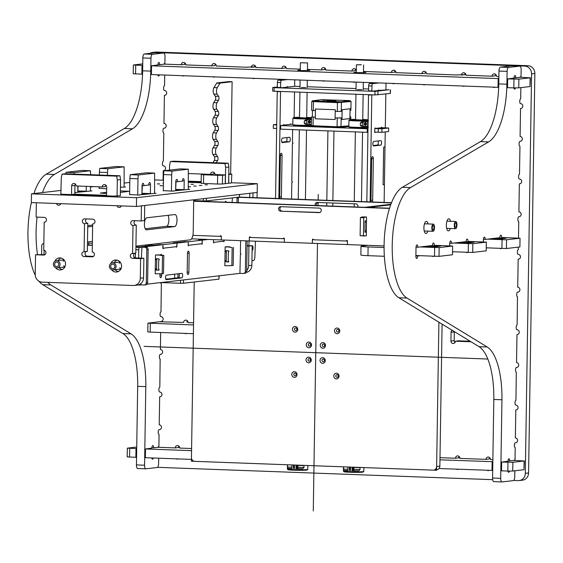 <?xml version="1.0" encoding="UTF-8"?>
<svg xmlns="http://www.w3.org/2000/svg" width="563" height="563" viewBox="0 0 563 563"><rect width="100%" height="100%" fill="white"/><g stroke="black" fill="none" stroke-linecap="round" stroke-linejoin="round"><path stroke-width="0.84" d="M471.02 341.776L455.411 341.199L458.669 340.819L470.154 341.241M455.411 341.199A2.414 2.238 83.4 0 1 453.447 343.514A2.414 2.238 83.4 0 1 450.928 341.037L451.062 332.29A2.414 2.238 83.4 0 1 452.166 330.277M454.348 331.607A2.414 2.238 -96.6 0 0 454.32 331.917L454.186 340.657A2.414 2.238 -96.6 0 0 454.988 342.564M193.538 324.95L147.935 323.141L159.442 321.762L183.615 322.437A2.414 2.238 83.4 0 1 185.579 320.122A2.414 2.238 83.4 0 1 188.098 322.606L193.573 322.81M186.705 333.451A2.414 2.238 83.4 0 1 184.657 333.373M187.296 320.699A2.414 2.238 -96.6 0 0 186.874 322.064L188.021 321.93M519.185 480.57L522.443 480.19A7.551 6.995 -96.6 0 0 528.573 472.948L525.314 473.328A7.551 6.995 83.4 0 1 519.185 480.57A7.551 6.995 83.4 0 1 518.192 480.605L513.688 480.443M492.695 479.669L157.549 467.325M520.859 87.624L520.684 98.821A2.414 0.894 -87.9 0 0 519.755 101.27A2.414 0.894 -87.9 0 0 520.557 103.648A2.414 0.894 -87.9 0 0 520.613 103.648L520.613 103.648A2.414 2.238 83.4 0 1 520.852 108.455A2.414 2.238 83.4 0 1 520.536 108.469L520.092 136.506A2.414 2.238 83.4 0 1 520.332 141.32A2.414 2.238 83.4 0 1 520.022 141.327L520.648 141.257L520.022 141.327A2.414 0.894 -87.9 0 0 519.086 143.776A2.414 0.894 -87.9 0 0 519.895 146.155A2.414 0.894 -87.9 0 0 519.945 146.155L519.501 174.192A2.414 0.894 -87.9 0 0 518.565 176.634A2.414 0.894 -87.9 0 0 519.375 179.013A2.414 0.894 -87.9 0 0 519.424 179.013A2.414 2.238 83.4 0 1 519.67 183.827A2.414 2.238 83.4 0 1 519.353 183.834L518.91 211.871A2.414 2.238 83.4 0 1 519.149 216.685A2.414 2.238 83.4 0 1 518.833 216.699L519.459 216.621L518.833 216.699A2.414 0.894 -87.9 0 0 517.897 219.141A2.414 0.894 -87.9 0 0 518.706 221.519A2.414 0.894 -87.9 0 0 518.762 221.519L518.495 238.142M516.292 372.249L515.947 400.286A2.414 0.894 -87.9 0 0 515.018 402.735A2.414 0.894 -87.9 0 0 515.821 405.114A2.414 0.894 -87.9 0 0 515.877 405.114L515.877 405.114A2.414 2.238 83.4 0 1 516.116 409.92A2.414 2.238 83.4 0 1 515.799 409.934L515.356 437.972A2.414 2.238 83.4 0 1 515.602 442.785A2.414 2.238 83.4 0 1 515.286 442.792L515.912 442.722L515.286 442.792A2.414 0.894 -87.9 0 0 514.35 445.242A2.414 0.894 -87.9 0 0 515.159 447.62A2.414 0.894 -87.9 0 0 515.208 447.62L515.018 459.675L513.322 460.625L507.995 460.97M517.474 296.884L517.137 324.921A2.414 0.894 -87.9 0 0 516.201 327.37A2.414 0.894 -87.9 0 0 517.01 329.749A2.414 0.894 -87.9 0 0 517.059 329.749L517.059 329.749A2.414 2.238 83.4 0 1 517.298 334.556A2.414 2.238 83.4 0 1 516.982 334.57L516.545 362.607A2.414 2.238 83.4 0 1 516.785 367.414A2.414 2.238 83.4 0 1 516.468 367.428L517.094 367.358L516.468 367.428A2.414 0.894 -87.9 0 0 515.532 369.877A2.414 0.894 -87.9 0 0 516.341 372.256A2.414 0.894 -87.9 0 0 516.391 372.256M518.354 247.136L518.319 249.557A2.414 0.894 -87.9 0 0 517.383 252.006A2.414 0.894 -87.9 0 0 518.192 254.385A2.414 0.894 -87.9 0 0 518.241 254.377L518.241 254.377A2.414 2.238 83.4 0 1 518.481 259.191A2.414 2.238 83.4 0 1 518.164 259.205L517.728 287.243A2.414 2.238 83.4 0 1 517.967 292.049A2.414 2.238 83.4 0 1 517.65 292.063L518.277 291.993L517.65 292.063A2.414 0.894 -87.9 0 0 516.714 294.512A2.414 0.894 -87.9 0 0 517.524 296.891A2.414 0.894 -87.9 0 0 517.573 296.884M184.375 75.766A2.414 2.238 83.4 0 1 182.328 75.688M184.967 63.014A2.414 2.238 -96.6 0 0 184.537 64.379L181.286 64.752A2.414 2.238 83.4 0 1 183.242 62.437A2.414 2.238 83.4 0 1 185.769 64.921L211.822 65.878A2.414 2.238 83.4 0 1 213.785 63.563A2.414 2.238 83.4 0 1 216.305 66.047L246.847 67.264M214.918 76.885A2.414 2.238 83.4 0 1 212.87 76.814M254.427 78.341A2.414 2.238 83.4 0 1 252.379 78.271M255.011 65.597A2.414 2.238 -96.6 0 0 254.589 66.955L251.33 67.335A2.414 2.238 83.4 0 1 253.294 65.019A2.414 2.238 83.4 0 1 255.813 67.504L281.873 68.461A2.414 2.238 83.4 0 1 283.836 66.145A2.414 2.238 83.4 0 1 286.356 68.623L300.276 69.136M283.28 79.566A2.414 2.238 83.4 0 1 282.922 79.39M464.581 86.083A2.414 2.238 83.4 0 1 462.526 86.005M465.89 74.562L461.484 75.076A2.414 2.238 83.4 0 1 463.448 72.761A2.414 2.238 83.4 0 1 465.967 75.238L492.027 76.202A2.414 2.238 83.4 0 1 493.99 73.887A2.414 2.238 83.4 0 1 496.51 76.364L498.888 76.575M495.116 87.209A2.414 2.238 83.4 0 1 493.068 87.131M394.529 83.507A2.414 2.238 83.4 0 1 392.481 83.43M395.838 71.987L391.433 72.493A2.414 2.238 83.4 0 1 393.396 70.178A2.414 2.238 83.4 0 1 395.916 72.662L421.976 73.619A2.414 2.238 83.4 0 1 423.939 71.304A2.414 2.238 83.4 0 1 426.458 73.788L457.001 75.006M425.072 84.626A2.414 2.238 83.4 0 1 423.024 84.556M324.478 80.924A2.414 2.238 83.4 0 1 322.43 80.847M325.787 69.404L321.382 69.918A2.414 2.238 83.4 0 1 323.345 67.602A2.414 2.238 83.4 0 1 325.864 70.079L351.924 71.044A2.414 2.238 83.4 0 1 356.33 70.523M355.021 82.05A2.414 2.238 83.4 0 1 352.973 81.973M164.72 75.041L164.551 85.703A2.414 0.894 -87.9 0 0 163.615 88.152A2.414 0.894 -87.9 0 0 164.424 90.53A2.414 0.894 -87.9 0 0 164.473 90.53L164.473 90.53A2.414 2.238 83.4 0 1 164.72 95.337A2.414 2.238 83.4 0 1 164.403 95.351L163.96 123.388A2.414 2.238 83.4 0 1 164.199 128.202A2.414 2.238 83.4 0 1 163.882 128.209L164.509 128.139L163.882 128.209A2.414 0.894 -87.9 0 0 162.946 130.658A2.414 0.894 -87.9 0 0 163.756 133.037A2.414 0.894 -87.9 0 0 163.812 133.037L163.369 161.074A2.414 0.894 -87.9 0 0 162.433 163.516A2.414 0.894 -87.9 0 0 163.242 165.895A2.414 0.894 -87.9 0 0 163.291 165.895A2.414 2.238 83.4 0 1 163.53 170.709A2.414 2.238 83.4 0 1 163.214 170.716L163.066 180.23M160.152 359.131L159.815 387.168A2.414 0.894 -87.9 0 0 158.879 389.617A2.414 0.894 -87.9 0 0 159.688 391.996A2.414 0.894 -87.9 0 0 159.744 391.996L159.744 391.996A2.414 2.238 83.4 0 1 159.983 396.802A2.414 2.238 83.4 0 1 159.667 396.816L159.223 424.854A2.414 2.238 83.4 0 1 159.463 429.668A2.414 2.238 83.4 0 1 159.146 429.675L159.772 429.604L159.146 429.675A2.414 0.894 -87.9 0 0 158.21 432.124A2.414 0.894 -87.9 0 0 159.019 434.502A2.414 0.894 -87.9 0 0 159.076 434.502L158.886 446.558L157.19 447.508L151.862 447.852M161.342 283.766L161.004 311.803A2.414 0.894 -87.9 0 0 160.068 314.253A2.414 0.894 -87.9 0 0 160.87 316.631A2.414 0.894 -87.9 0 0 160.927 316.624L160.927 316.624A2.414 2.238 83.4 0 1 161.166 321.438A2.414 2.238 83.4 0 1 160.849 321.452L160.842 321.698M160.673 332.487L160.406 349.489A2.414 2.238 83.4 0 1 160.652 354.296A2.414 2.238 83.4 0 1 160.335 354.31L160.962 354.24L160.335 354.31A2.414 0.894 -87.9 0 0 159.399 356.759A2.414 0.894 -87.9 0 0 160.209 359.138A2.414 0.894 -87.9 0 0 160.258 359.131M179.667 447.402L175.262 447.916A2.414 2.238 83.4 0 1 177.225 445.6A2.414 2.238 83.4 0 1 179.745 448.085L191.596 448.521M178.358 458.922A2.414 2.238 83.4 0 1 176.31 458.852M459.865 457.726L455.46 458.24A2.414 2.238 83.4 0 1 457.423 455.917A2.414 2.238 83.4 0 1 459.95 458.402L486.003 459.366A2.414 2.238 83.4 0 1 487.966 457.043A2.414 2.238 83.4 0 1 490.486 459.528L492.871 459.739M489.099 470.372A2.414 2.238 83.4 0 1 487.051 470.295M458.556 469.246A2.414 2.238 83.4 0 1 456.509 469.169M149.793 53.379A7.551 6.995 83.4 0 1 152.453 52.458A7.551 6.995 83.4 0 1 153.439 52.415L524.702 66.096A7.551 6.995 83.4 0 1 531.592 73.887L525.314 473.328M531.592 73.887L534.85 73.507A7.551 6.995 -96.6 0 0 527.96 65.716L524.702 66.096M153.439 52.415L156.697 52.042L527.96 65.716M156.697 52.042A7.551 6.995 -96.6 0 0 155.712 52.078L152.453 52.458M520.536 108.469L521.162 108.399M519.353 183.834L519.98 183.763M516.426 409.864L515.799 409.934M517.608 334.499L516.982 334.57M518.797 259.128L518.164 259.205M215.502 64.14A2.414 2.238 -96.6 0 0 215.08 65.505L211.822 65.878M285.554 66.723A2.414 2.238 -96.6 0 0 285.131 68.081L281.873 68.461M465.165 73.338A2.414 2.238 -96.6 0 0 464.742 74.696L457.001 74.914M492.027 76.202L495.285 75.822A2.414 2.238 -96.6 0 1 495.707 74.464M395.113 70.755A2.414 2.238 -96.6 0 0 394.691 72.12L391.433 72.493L363.501 71.466M421.976 73.619L425.234 73.246A2.414 2.238 -96.6 0 1 425.656 71.881M325.062 68.172A2.414 2.238 -96.6 0 0 324.64 69.538L321.382 69.918L307.461 69.404M351.924 71.044L355.183 70.664A2.414 2.238 -96.6 0 1 355.605 69.298M165.029 95.281L164.403 95.351M163.847 170.645L163.214 170.716M159.667 396.816L160.293 396.746M160.849 321.452L161.475 321.382M178.943 446.178A2.414 2.238 -96.6 0 0 178.52 447.536L175.262 447.916L157.619 447.268M489.683 457.62A2.414 2.238 -96.6 0 0 489.261 458.986L486.003 459.366M459.148 456.494A2.414 2.238 -96.6 0 0 458.718 457.86L455.46 458.24L439.999 457.67M534.85 73.507L528.573 472.948M513.752 460.386L524.111 460.977L512.872 462.286L501.661 462.082L507.981 461.245A2.414 0.894 -87.9 0 1 508.973 458.725A2.414 0.894 -87.9 0 1 509.782 461.034M501.661 462.082L501.527 470.83L507.833 471.062L512.738 471.027L512.872 462.286M489.55 457.853L489.916 457.867M136.725 447.036L127.329 448.162L127.189 456.903L136.563 457.311M136.703 448.563L127.329 448.162M153.65 447.916A2.414 0.894 -87.9 0 0 152.84 445.607A2.414 0.894 -87.9 0 0 151.848 448.127L145.528 448.964L191.568 450.66M492.836 461.688L439.963 459.816M524.111 460.977L523.97 469.725L512.738 471.027M523.97 469.725L524.378 460.914M136 448.62L135.866 457.36M438.992 468.522L492.702 470.429M145.528 448.964L145.388 457.712L191.934 459.422M492.132 461.737L491.999 470.478M145.81 386.647A56.61 20.993 92.1 0 0 131.052 333.859L122.924 333.556A56.61 20.993 -87.9 0 1 137.682 386.345L145.81 386.647L144.571 465.221L136.443 464.918L137.682 386.345M132.481 128.793A56.61 20.993 92.1 0 0 150.764 71.107L142.636 70.804A56.61 20.993 -87.9 0 1 124.353 128.491L132.481 128.793L54.372 174.474A56.61 20.993 92.1 0 0 42.485 192.56M33.914 193.559A56.61 20.993 -87.9 0 1 46.243 174.171L124.353 128.491M150.968 58.242A3.772 1.4 -87.9 0 1 152.432 54.315L144.304 54.013A3.772 1.4 92.1 0 0 142.84 57.947L150.968 58.242L150.764 71.107M142.636 70.804L142.84 57.947M144.304 54.013L155.536 52.711L163.664 53.006A3.772 1.4 -87.9 0 1 163.742 53.006A3.772 1.4 -87.9 0 1 165.008 56.617L164.903 63.401L163.207 64.344L159.667 64.759A2.414 0.894 -87.9 0 0 158.857 62.451A2.414 0.894 -87.9 0 0 157.872 64.963L151.546 65.808L498.156 78.574L498.016 87.314L498.684 87.265M136.443 464.918A3.772 1.4 92.1 0 0 137.71 468.529A3.772 1.4 92.1 0 0 137.794 468.529L145.761 468.817M122.924 333.556L42.718 284.646A56.61 20.993 -87.9 0 1 38.903 281.176M35.272 275.286A56.61 20.993 -87.9 0 1 31.38 202.581M37.074 217.107A56.61 20.993 92.1 0 0 37.489 254.532M47.785 282.352A56.61 20.993 92.1 0 0 50.846 284.941L131.052 333.859M158.703 458.198L158.618 463.588A3.772 1.4 -87.9 0 1 157.154 467.522L145.916 468.824A3.772 1.4 -87.9 0 1 145.838 468.831A3.772 1.4 -87.9 0 1 144.571 465.221M153.34 458A2.414 0.894 -87.9 0 1 152.524 459.176A2.414 0.894 -87.9 0 1 151.792 457.944M161.44 283.766A2.414 0.894 -87.9 0 1 161.391 283.773A2.414 0.894 -87.9 0 1 160.666 282.577M159.364 74.844A2.414 0.894 -87.9 0 1 158.541 76.019A2.414 0.894 -87.9 0 1 157.809 74.788M163.664 53.006L152.432 54.315M157.879 64.689L159.667 64.759M303.992 465.369L303.978 467.48L302.718 468.747A10.19 0.535 -179.1 0 1 296.004 468.705L296.068 465.08M297.876 465.144A1.246 0.464 -87.9 0 1 297.883 465.369L297.855 467.255A1.246 0.464 -87.9 0 1 297.37 468.55L296.004 468.705M287.524 464.785L291.859 464.947L291.803 468.74A10.19 0.535 -179.1 0 1 287.735 468.367L287.524 464.764M294.4 465.017L294.526 470.218A9.627 0.507 0.9 0 0 307.187 469.964L307.764 469.408A10.19 0.535 -179.1 0 1 294.329 469.676M294.47 470.063L293.478 470.175L293.274 469.641A10.19 0.535 -179.1 0 1 287.411 469.085A10.19 0.535 -179.1 0 1 287.397 469.056L287.468 464.764M307.834 465.517L307.778 469.38A10.19 0.535 -179.1 0 1 307.764 469.408M293.274 469.641L293.351 464.982M294.358 467.579A1.281 0.479 -87.9 0 1 294.287 467.6A1.281 0.479 -87.9 0 1 294.259 467.607A1.281 0.479 -87.9 0 1 293.83 466.34A1.281 0.479 -87.9 0 1 294.329 465.038A1.281 0.479 -87.9 0 1 294.35 465.038A1.281 0.479 -87.9 0 1 294.4 465.045M296.912 467.698A1.281 0.479 -87.9 0 1 296.884 467.698A1.281 0.479 -87.9 0 1 296.455 466.403A1.281 0.479 -87.9 0 1 296.983 465.137A1.281 0.479 -87.9 0 1 297.412 466.396A1.281 0.479 -87.9 0 1 296.912 467.698M287.411 469.085L287.967 469.662A9.627 0.507 0.9 0 0 293.478 470.175M360.031 467.438L360.017 469.542L358.758 470.809A10.19 0.535 -179.1 0 1 352.051 470.774L352.107 467.142M353.916 467.213A1.246 0.464 -87.9 0 1 353.923 467.431L353.895 469.317A1.246 0.464 -87.9 0 1 353.409 470.612L352.051 470.774M347.899 466.987L347.843 470.802A10.19 0.535 -179.1 0 1 343.775 470.436L343.564 466.833L347.899 467.009M350.439 467.086L350.566 472.28A9.627 0.507 0.9 0 0 363.226 472.026L363.804 471.47A10.19 0.535 -179.1 0 1 350.369 471.738M350.51 472.125L349.517 472.244L349.313 471.703A10.19 0.535 -179.1 0 1 343.451 471.154A10.19 0.535 -179.1 0 1 343.437 471.125L343.507 466.826M363.874 467.579L363.818 471.442A10.19 0.535 -179.1 0 1 363.804 471.47M349.313 471.703L349.391 467.044M350.397 469.641A1.281 0.479 -87.9 0 1 350.327 469.669A1.281 0.479 -87.9 0 1 350.299 469.669A1.281 0.479 -87.9 0 1 349.869 468.402A1.281 0.479 -87.9 0 1 350.369 467.107A1.281 0.479 -87.9 0 1 350.39 467.1A1.281 0.479 -87.9 0 1 350.439 467.114M352.952 469.76A1.281 0.479 -87.9 0 1 352.924 469.767A1.281 0.479 -87.9 0 1 352.494 468.465A1.281 0.479 -87.9 0 1 353.022 467.199A1.281 0.479 -87.9 0 1 353.451 468.465A1.281 0.479 -87.9 0 1 352.952 469.76M343.451 471.154L344.007 471.724A9.627 0.507 0.9 0 0 349.517 472.244M519.769 77.222L530.128 77.821L518.896 79.123L507.685 78.926L514.005 78.081A2.414 0.894 -87.9 0 1 514.99 75.569A2.414 0.894 -87.9 0 1 515.799 77.877L519.339 77.462L521.035 76.519L521.141 69.735A3.772 1.4 -87.9 0 0 519.881 66.124A3.772 1.4 -87.9 0 0 519.797 66.124L508.565 67.433L500.437 67.131A3.772 1.4 92.1 0 0 498.973 71.065L507.101 71.36A3.772 1.4 -87.9 0 1 508.565 67.433M507.685 78.926L507.545 87.666L513.85 87.898L518.755 87.863L518.896 79.123M495.567 74.689L495.94 74.703M425.515 72.113L425.888 72.127M355.837 69.545L355.464 69.531M285.786 66.962L285.42 66.948M246.847 67.173L255.736 66.821M215.735 64.386L215.369 64.372M163.636 64.105L181.286 64.752L185.684 64.245M142.749 63.872L133.347 64.998L133.213 73.746L142.552 74.147M142.721 65.407L133.347 64.998M498.853 78.524L498.156 78.574M307.454 70.143L309.889 70.438L301.606 70.6L297.813 70.248L300.262 70.03M363.494 72.205L365.929 72.5L357.646 72.669L353.853 72.31L356.302 72.092M530.128 77.821L529.994 86.561L518.755 87.863M529.994 86.561L530.402 77.75M142.024 65.456L141.883 74.196M151.546 65.808L151.412 74.548L498.016 87.314M501.943 399.765A56.61 20.993 92.1 0 0 487.185 346.977L479.057 346.674A56.61 20.993 -87.9 0 1 493.814 399.463L501.943 399.765L500.704 478.339L492.583 478.036L493.814 399.463M488.614 141.911A56.61 20.993 92.1 0 0 506.897 84.225L498.769 83.922A56.61 20.993 -87.9 0 1 480.492 141.609L488.614 141.911L410.504 187.592A56.61 20.993 92.1 0 0 392.277 242.808A56.61 20.993 92.1 0 0 406.979 298.059L487.185 346.977M479.057 346.674L398.85 297.764A56.61 20.993 -87.9 0 1 384.156 242.505A56.61 20.993 -87.9 0 1 402.376 187.289L480.492 141.609M487.502 247.868L486.242 248.009M483.392 241.984L483.427 239.613A2.414 0.894 -87.9 0 1 484.419 237.093A2.414 0.894 -87.9 0 1 485.229 239.402L483.441 239.338M485.229 239.402L499.888 237.699A2.414 0.894 -87.9 0 1 500.873 235.186A2.414 0.894 -87.9 0 1 501.689 237.495L520.036 238.212L519.902 246.953L506.418 248.515L506.559 239.775L502.069 239.655L501.936 248.396L506.418 248.515M501.077 248.367A2.414 0.894 -87.9 0 1 500.563 248.755A2.414 0.894 -87.9 0 1 500.078 248.325M453.799 251.774L452.532 251.921M449.689 245.89L449.724 243.519A2.414 0.894 -87.9 0 1 450.71 241.006A2.414 0.894 -87.9 0 1 451.519 243.315L449.731 243.244M451.519 243.315L466.185 241.611A2.414 0.894 -87.9 0 1 467.17 239.092A2.414 0.894 -87.9 0 1 467.98 241.4L486.333 242.125L486.193 250.866L472.716 252.428L472.85 243.688L468.367 243.561L468.233 252.308L472.716 252.428M467.367 252.273A2.414 0.894 -87.9 0 1 466.854 252.66A2.414 0.894 -87.9 0 1 466.375 252.238M415.888 255.898L417.676 255.968A2.414 0.894 -87.9 0 1 416.69 258.48A2.414 0.894 -87.9 0 1 415.881 256.172L416.022 247.431A2.414 0.894 -87.9 0 1 417.007 244.912A2.414 0.894 -87.9 0 1 417.816 247.22L416.029 247.157M420.097 255.686L417.676 255.968M417.816 247.22L432.475 245.524A2.414 0.894 -87.9 0 1 433.468 243.005A2.414 0.894 -87.9 0 1 434.277 245.313L452.631 246.031L452.49 254.772L439.006 256.341L439.147 247.593L434.664 247.474L434.523 256.214L439.006 256.341M433.665 256.186A2.414 0.894 -87.9 0 1 433.151 256.573A2.414 0.894 -87.9 0 1 432.665 256.151M507.101 71.36L506.897 84.225M498.769 83.922L498.973 71.065M500.437 67.131L511.676 65.829L519.797 66.124M492.583 478.036A3.772 1.4 92.1 0 0 493.842 481.647A3.772 1.4 92.1 0 0 493.927 481.647L501.893 481.935M514.842 470.781L514.751 476.713A3.772 1.4 -87.9 0 1 513.287 480.64L502.048 481.942A3.772 1.4 -87.9 0 1 501.971 481.949A3.772 1.4 -87.9 0 1 500.704 478.339M509.48 471.097A2.414 0.894 -87.9 0 1 508.656 472.294A2.414 0.894 -87.9 0 1 507.925 471.062M515.497 87.941A2.414 0.894 -87.9 0 1 514.673 89.137A2.414 0.894 -87.9 0 1 513.949 87.905M427.81 231.104A6.038 2.238 -87.9 0 1 426.05 233.476A6.038 2.238 -87.9 0 1 425.924 233.483A6.038 2.238 -87.9 0 1 423.904 227.536A6.038 2.238 -87.9 0 1 426.24 221.421A6.038 2.238 -87.9 0 1 426.367 221.414A6.038 2.238 -87.9 0 1 428.077 223.926M450.28 228.501A6.038 2.238 -87.9 0 1 448.521 230.872A6.038 2.238 -87.9 0 1 448.394 230.879A6.038 2.238 -87.9 0 1 446.375 224.933A6.038 2.238 -87.9 0 1 448.711 218.81A6.038 2.238 -87.9 0 1 448.838 218.81A6.038 2.238 -87.9 0 1 450.548 221.315M514.012 77.807L515.799 77.877M368.111 246.932A11.323 0.598 -179.1 0 1 361.003 246.263L360.862 255.004A11.323 0.598 0.9 0 0 367.97 255.672L368.111 246.932L384.079 247.516M367.97 255.672L384.346 256.278M430.744 246.791L430.765 245.721L440.407 246.165L435.185 246.77L423.742 246.538M425.537 246.601L428.964 245.925L428.957 246.728M464.454 242.885L464.468 241.809L474.109 242.252L468.888 242.857L457.445 242.625M459.239 242.688L462.673 242.02L462.659 242.815M498.156 238.972L498.178 237.903L506.299 238.198L501.077 238.803L502.59 238.951L491.154 238.712M492.949 238.782L496.376 238.107L496.362 238.909M420.23 246.939L434.664 247.474M439.147 247.593L452.631 246.031M453.94 243.033L468.367 243.561M472.85 243.688L486.333 242.125M487.642 239.12L502.069 239.655M506.559 239.775L520.036 238.212M367.97 245.341L361.812 246.052A11.323 0.598 -179.1 0 0 361.003 246.263M486.242 247.819L501.936 248.396M452.539 251.731L468.233 252.308M415.888 255.532L434.523 256.214M147.935 323.141L147.802 331.881L150.166 332.1L150.307 323.359M193.405 333.697L150.166 332.1M214.496 172.954A2.266 0.837 -87.9 0 1 214.51 173.383M217.592 160.575A2.266 0.837 92.1 0 0 217.649 156.662L214.362 156.542A2.266 0.837 -87.9 0 1 214.299 160.455L217.592 160.575L216.241 162.763M217.825 145.507A2.266 0.837 92.1 0 0 217.888 141.587L214.594 141.468A2.266 0.837 -87.9 0 1 214.531 145.381L217.825 145.507L216.298 147.992A3.772 1.4 92.1 0 0 216.192 154.522L217.649 156.662M214.362 156.542L212.898 154.396A3.772 1.4 -87.9 0 1 213.004 147.872L214.531 145.381M218.064 130.433A2.266 0.837 92.1 0 0 218.127 126.513L214.834 126.393A2.266 0.837 -87.9 0 1 214.77 130.306L218.064 130.433L216.53 132.917A3.772 1.4 92.1 0 0 216.431 139.448L217.888 141.587M214.594 141.468L213.138 139.321A3.772 1.4 -87.9 0 1 213.243 132.798L214.77 130.306M218.303 115.359A2.266 0.837 92.1 0 0 218.36 111.439L215.066 111.319A2.266 0.837 -87.9 0 1 215.01 115.239L218.303 115.359L216.769 117.843A3.772 1.4 92.1 0 0 216.664 124.374L218.127 126.513M214.834 126.393L213.377 124.254A3.772 1.4 -87.9 0 1 213.476 117.723L215.01 115.239M218.535 100.284A2.266 0.837 92.1 0 0 218.599 96.372L215.305 96.245A2.266 0.837 -87.9 0 1 215.242 100.165L218.535 100.284L217.008 102.776A3.772 1.4 92.1 0 0 216.903 109.299L218.36 111.439M215.066 111.319L213.609 109.18A3.772 1.4 -87.9 0 1 213.715 102.649L215.242 100.165M215.305 96.245L213.849 94.105A3.772 1.4 -87.9 0 1 213.947 87.582L216.685 83.134L219.978 83.254L217.241 87.701A3.772 1.4 92.1 0 0 217.142 94.225L218.599 96.372M212.948 162.644L214.299 160.455M219.978 83.254L216.685 82.993L228.817 81.586L232.111 81.712L230.661 173.988M219.978 83.12L232.111 81.712M380.391 128.392L380.398 127.892L384.072 128.047L380.306 128.484L376.19 128.378M376.633 128.392L379.948 127.942L379.941 128.448M292.816 124.099L290.079 124.346L290.529 124.367L290.325 123.79L290.079 124.416L283.506 125.113M276.722 124.395L273.351 124.782L273.294 128.329L276.658 128.47M276.714 124.93L273.351 124.782M283.956 125.127L283.752 124.55L283.506 125.239L283.886 125.218L280.219 125.57L280.17 129.11L280.641 129.152L367.92 132.354M367.977 128.807L280.219 125.57M378.23 132.214L374.726 132.087L374.782 128.54L378.287 128.674L378.23 132.214L381.869 132.326L381.925 128.786L378.287 128.674M385.838 93.986L385.303 127.857L388.667 127.998L381.925 128.786M385.303 127.857L381.355 127.71L381.805 127.724L381.601 127.147L381.355 127.78L374.782 128.47M280.275 125.584L280.17 129.11M388.667 127.998L388.611 131.545L381.869 132.326M369.405 94.718L368.512 95.063L366.83 201.8M368.575 90.77L373.269 91.1L368.575 90.77L368.652 85.872L371.946 85.991A2.266 0.837 -87.9 0 1 372.826 83.634L378.892 82.93M375.598 82.803L369.532 83.507A2.266 0.837 92.1 0 0 368.652 85.872M373.142 145.528L377.393 145.036A2.266 0.837 92.1 0 0 378.216 143.438A2.266 0.837 92.1 0 0 377.991 140.961M385.88 83.183A2.266 0.837 -87.9 0 1 385.993 84.359L385.908 89.679M371.869 90.889L371.946 85.991M373.269 91.1L378.435 90.502L378.681 89.876L378.885 90.453L389.061 89.749L375.014 91.382L274.146 87.666L272.886 87.49L277.306 86.976M368.512 95.063L372.699 94.837M375.176 132.101L374.93 132.664L374.726 132.087M374.782 128.54L375.028 127.914L375.232 128.491M373.67 145.972A2.266 0.837 -87.9 0 1 373.621 145.972A2.266 0.837 -87.9 0 1 372.861 143.748A2.266 0.837 -87.9 0 1 373.741 141.454L380.757 140.637A2.266 0.837 -87.9 0 1 380.806 140.637A2.266 0.837 -87.9 0 1 381.566 142.861A2.266 0.837 -87.9 0 1 380.687 145.155L373.572 145.972M371.186 201.955A2.266 0.837 -87.9 0 1 370.989 200.449L371.636 158.998A2.266 0.837 -87.9 0 1 372.565 156.634A2.266 0.837 -87.9 0 1 373.325 158.801L372.671 200.252A2.266 0.837 -87.9 0 1 372.354 201.997M383.656 148.273L383.685 147.07L385.008 146.915L384.416 184.601L383.093 184.748L383.67 148.273M384.135 202.434L384.416 184.601L383.079 184.748L383.685 147.07L385.008 146.915L385.24 131.932M370.123 201.92L371.798 95.182M272.724 87.532L272.668 91.072L274.09 91.206L374.958 94.922L390.426 93.43L390.483 89.883M284.322 79.446L278.256 80.15A2.266 0.837 92.1 0 0 277.376 82.508L277.299 87.406L281.993 87.744L287.158 87.138L287.404 86.512L287.609 87.089L294.984 86.287L300.002 86.47M307.194 86.737L356.041 88.539M363.234 88.799L368.603 88.996M287.609 87.089L287.165 87.075L287.609 87.089M305.836 87.568L301.332 87.497M361.875 89.63L357.371 89.559M278.129 91.361L277.235 91.699L275.56 198.436M281.866 142.172L286.124 141.672A2.266 0.837 92.1 0 0 286.94 140.074A2.266 0.837 92.1 0 0 286.715 137.597M294.604 79.826A2.266 0.837 -87.9 0 1 294.716 81.002L294.632 86.315M281.993 87.744L280.592 87.525L280.67 82.627A2.266 0.837 -87.9 0 1 281.549 80.27L287.616 79.566M280.592 87.525L277.299 87.406M277.235 91.699L281.423 91.48M282.394 142.608A2.266 0.837 -87.9 0 1 282.344 142.615A2.266 0.837 -87.9 0 1 281.584 140.384A2.266 0.837 -87.9 0 1 282.464 138.09L289.488 137.273A2.266 0.837 -87.9 0 1 289.53 137.273A2.266 0.837 -87.9 0 1 290.29 139.504A2.266 0.837 -87.9 0 1 289.41 141.799L282.295 142.608M279.917 198.598A2.266 0.837 -87.9 0 1 279.712 197.085L280.367 155.634A2.266 0.837 -87.9 0 1 281.289 153.277A2.266 0.837 -87.9 0 1 282.049 155.437L281.401 196.888A2.266 0.837 -87.9 0 1 281.078 198.64M291.958 182.574L291.803 182.595A0.605 0.563 83.4 0 0 292.373 181.969A0.605 0.563 83.4 0 0 291.817 181.392L292.394 144.909M292.38 144.909L292.408 143.706A0.605 0.563 83.4 0 0 292.978 143.079A0.605 0.563 83.4 0 0 292.429 142.502L292.633 129.596M294.54 91.959L294.139 117.498M278.847 198.556L280.529 91.825M341.262 111.383L342.1 111.284L342.128 109.686L341.973 119.483L349.926 118.561L350.08 108.765L342.128 109.686L350.08 108.765L350.052 110.362L350.897 110.264L351.031 101.509L350.228 100.742L340.826 101.833L341.396 102.628L341.262 111.383L337.336 111.411L337.476 101.854L314.027 100.995L313.443 101.769L313.31 110.524L311.628 110.292L311.768 101.537L312.479 100.798L321.832 99.721M321.994 99.7L348.947 100.566M337.336 111.411L335.231 111.333L335.259 109.736L315.435 109.004L315.407 110.601L313.31 110.524M350.749 119.511L350.791 116.865L349.947 116.963L349.926 118.561L341.973 119.483L342.001 117.885L335.133 117.934L335.105 119.532L315.28 118.8L335.105 119.532L335.259 109.736L315.435 109.004L315.28 118.8L315.308 117.203L311.529 116.893L315.308 117.203M312.472 110.411L312.366 116.794M341.157 117.984L341.016 126.745L340.502 127.456L337.075 127.484L337.23 118.012L342.001 117.885M313.204 117.125L313.063 125.887L313.549 126.612L337.075 127.477L313.591 126.619M313.478 126.598L312.085 126.408L311.388 125.655L311.529 116.893M350.791 116.865L349.954 116.752M335.133 117.934L337.23 118.012M328.609 100.664L334.429 100.812L328.609 100.664M360.848 64.773L357.758 64.836L360.848 64.773M361.347 64.717L356.414 64.815L361.347 64.717M305.969 62.894L301.719 62.775L305.969 62.894M307.159 62.943L300.375 62.753L307.159 62.943M368.005 127.252A10.19 0.535 -179.1 0 1 356.801 127.351A10.19 0.535 -179.1 0 1 348.863 126.731L349.419 127.301A9.627 0.507 0.9 0 0 357.266 127.9A9.627 0.507 0.9 0 0 367.815 127.773L368.35 127.224M348.863 126.731A10.19 0.535 -179.1 0 1 348.849 126.696L348.947 120.292A10.19 0.535 0.9 0 0 356.639 120.932A10.19 0.535 0.9 0 0 368.103 120.848M365.943 125.056A1.21 1.119 83.4 0 1 365.683 122.84M363.093 120.053L368.111 120.193M368.448 120.82L367.935 120.236A9.627 0.507 -179.1 0 1 356.886 120.348A9.627 0.507 -179.1 0 1 349.539 119.708L348.961 120.264A10.19 0.535 0.9 0 0 348.947 120.292M349.539 119.708A9.627 0.507 -179.1 0 1 355.563 119.363M362.748 119.476A9.627 0.507 -179.1 0 1 368.118 119.842M367.935 120.236L355.556 119.722M363.135 120.01L362.741 119.835M365.535 122.804A1.21 1.119 -96.6 0 0 365.809 125.127M363.311 121.953A1.133 1.049 -96.6 0 0 362.959 122.776L362.924 125.035L360.299 125.338L360.334 123.079L361.481 121.967M365.373 125.204A1.21 1.119 83.4 0 1 365.253 122.797A1.21 1.119 83.4 0 1 366.506 123.867A1.21 1.119 83.4 0 1 365.373 125.204M362.924 125.035A1.133 1.049 -96.6 0 0 363.951 126.203L367.646 126.344A10.19 0.535 -179.1 0 1 361.601 126.478L363.951 126.203M361.671 121.953A10.19 0.535 0.9 0 0 367.716 121.819L367.646 126.344M360.299 125.338L361.601 126.478M366.203 124.845A1.21 1.119 83.4 0 1 365.985 122.987M311.395 125.232A10.19 0.535 -179.1 0 1 300.234 125.267A10.19 0.535 -179.1 0 1 292.823 124.662L293.379 125.239A9.627 0.507 0.9 0 0 300.811 125.823A9.627 0.507 0.9 0 0 311.395 125.739M292.823 124.662A10.19 0.535 -179.1 0 1 292.809 124.634L292.908 118.23A10.19 0.535 0.9 0 0 300.072 118.856A10.19 0.535 0.9 0 0 311.494 118.828M309.903 122.994A1.21 1.119 83.4 0 1 309.643 120.771M307.053 117.991L311.508 118.11M311.508 118.202A9.627 0.507 -179.1 0 1 300.431 118.272A9.627 0.507 -179.1 0 1 293.499 117.646L292.922 118.202A10.19 0.535 0.9 0 0 292.908 118.23M293.499 117.646A9.627 0.507 -179.1 0 1 299.523 117.294M306.708 117.407A9.627 0.507 -179.1 0 1 311.515 117.709M311.508 118.153L299.516 117.66M307.095 117.948L306.701 117.773M309.495 120.735A1.21 1.119 -96.6 0 0 309.77 123.058M307.271 119.884A1.133 1.049 -96.6 0 0 306.919 120.707L306.884 122.973L304.259 123.276L304.294 121.017L305.442 119.905M309.333 123.135A1.21 1.119 83.4 0 1 309.214 120.735A1.21 1.119 83.4 0 1 310.466 121.805A1.21 1.119 83.4 0 1 309.333 123.135M306.884 122.973A1.133 1.049 -96.6 0 0 307.912 124.142L311.409 124.268A10.19 0.535 -179.1 0 1 305.561 124.416L307.912 124.142M304.259 123.276L305.561 124.416M310.164 122.783A1.21 1.119 83.4 0 1 309.946 120.918M305.632 119.891A10.19 0.535 0.9 0 0 311.48 119.764M291.803 182.595L291.543 199.02M238.058 197.254L391.426 202.905M315.294 205.495A2.266 2.097 83.4 0 1 317.279 202.434L355.809 203.855A2.266 2.097 83.4 0 1 357.702 207.057M317.729 202.455A2.266 2.097 -96.6 0 0 316.695 205.544M391.503 202.708L239.381 197.099M193.693 201.216L389.483 208.43M192.87 235.348L220.217 236.354A0.605 0.563 83.4 0 1 220.71 235.77A0.605 0.563 83.4 0 1 221.343 236.397L221.287 239.937L221.343 236.397L192.87 235.348M384.086 245.932L347.378 244.581L347.427 241.041L312.409 239.747A0.605 0.563 83.4 0 1 312.894 239.169A0.605 0.563 83.4 0 1 313.528 239.789L346.308 240.999A0.605 0.563 83.4 0 1 346.801 240.415A0.605 0.563 83.4 0 1 347.427 241.041L347.378 244.581L312.352 243.293L312.409 239.747L312.352 243.293L284.329 242.259L284.385 238.719L249.36 237.424A0.605 0.563 83.4 0 1 249.852 236.847A0.605 0.563 83.4 0 1 250.479 237.466L283.266 238.677A0.605 0.563 83.4 0 1 283.752 238.093A0.605 0.563 83.4 0 1 284.385 238.719L284.329 242.259L249.303 240.971L249.36 237.424L249.303 240.971L191.582 238.839M280.613 211.202A2.266 2.097 83.4 0 1 280.388 206.691A2.266 2.097 83.4 0 1 280.684 206.684L319.214 208.099A2.266 2.097 83.4 0 1 319.439 212.61A2.266 2.097 83.4 0 1 319.137 212.624L280.613 211.202L320.009 212.455M363.135 216.896L366.52 217.008L366.323 235.841L360.13 235.679L364.824 236.01M347.413 240.873L346.308 240.999M221.322 236.228L220.217 236.354M281.134 206.698A2.266 2.097 -96.6 0 0 281.929 211.048M284.364 238.55L283.266 238.677M389.547 208.226L193.7 201.012M455.587 227.346A2.252 0.837 -87.9 0 1 455.537 227.353A2.252 0.837 -87.9 0 1 454.784 225.066A2.252 0.837 -87.9 0 1 455.706 222.849A2.252 0.837 -87.9 0 1 456.459 225.066A2.252 0.837 -87.9 0 1 455.587 227.346M455.566 228.691A3.596 1.33 92.1 0 0 456.959 225.045A3.596 1.33 92.1 0 0 455.756 221.505A3.596 1.33 92.1 0 0 454.285 225.052A3.596 1.33 92.1 0 0 455.488 228.691A3.596 1.33 92.1 0 0 455.566 228.691M433.989 227.382A2.252 0.837 -87.9 0 1 433.067 229.957A2.252 0.837 -87.9 0 1 432.314 227.677A2.252 0.837 -87.9 0 1 433.236 225.453A2.252 0.837 -87.9 0 1 433.989 227.382M434.488 227.192A3.596 1.33 92.1 0 0 433.285 224.116A3.596 1.33 92.1 0 0 431.821 227.656A3.596 1.33 92.1 0 0 433.017 231.302A3.596 1.33 92.1 0 0 434.488 227.192M360.13 235.679L360.411 217.585L363.705 217.712L363.424 235.798M363.705 217.712L365.12 217.17L361.826 217.051L360.411 217.585M361.826 217.051L363.226 216.889M390.898 204.27L364.901 207.318M368.188 207.437L390.708 204.798M364.796 232.026L366.288 232.083L364.965 232.23L365.098 222.132L365.141 220.928L366.464 220.773M364.951 221.928L366.443 221.984L366.302 230.872L364.986 230.823M366.52 217.008L365.12 217.17M197.479 200.738L197.303 201.146M200.59 201.265L200.773 200.864M225.214 202.173A1.21 0.45 -87.9 0 1 225.657 201.251A1.21 0.45 -87.9 0 1 225.679 201.251A1.21 0.45 -87.9 0 1 226.087 202.208M236.988 202.61L237.058 198.127L238.381 197.972A0.753 0.697 -96.6 0 0 237.973 197.268M236.65 197.416A0.753 0.697 83.4 0 1 237.058 198.127M232.083 202.427L232.442 197.909M238.304 202.659L238.381 197.972M206.966 200.864A0.753 0.697 83.4 0 1 207.367 201.519M202.75 201.35L202.8 200.935M208.69 201.568L208.69 201.413A0.753 0.697 -96.6 0 0 208.282 200.709M203.405 198.683L203.37 200.956L193.707 200.604M239.5 194.495L239.458 197.092L239.662 194.474M239.458 197.092L206.318 200.935L206.354 198.338M203.37 200.956L206.318 200.935M153.249 245.32A0.753 0.697 -96.6 0 0 152.967 245.25L146.802 245.018L151.644 245.398A0.753 0.697 83.4 0 1 151.926 245.475M155.43 258.734L158.724 258.86A0.605 0.563 83.4 0 1 158.787 260.064A0.605 0.563 83.4 0 1 158.703 260.064L158.569 268.959A0.605 0.563 83.4 0 1 158.625 270.163A0.605 0.563 83.4 0 1 158.548 270.163L155.254 270.043L158.97 269.98M155.275 268.84L155.416 259.944L156.732 259.789L156.591 268.685L155.275 268.84M144.501 245.137L145.479 245.172L145.465 246.228L145.479 245.172L146.802 245.018L153.671 245.271L159.653 244.581L136.337 247.284A2.266 0.837 92.1 0 0 135.908 247.636M87.483 243.04L88.743 243.082L88.715 245.025L88.743 243.082L92.353 243.216M158.991 255.095L155.494 254.969L155.184 273.808L162.207 273.688L162.489 255.602L163.812 255.447L158.991 255.095L162.489 255.602M163.812 255.447L163.523 273.541L162.207 273.688M156.437 268.699A0.605 0.563 -96.6 0 0 156.577 269.888L156.746 258.783M156.331 258.769A0.605 0.563 -96.6 0 0 156.732 259.789M155.494 254.969L160.314 254.948M224.116 241.14L223.87 241.766L223.666 241.189L213.891 242.329L213.644 242.956L213.447 242.379L213.49 239.648L213.447 242.379L224.116 241.14L224.137 240.042L224.116 241.14M135.401 253.174L135.331 257.889M138.625 258.051L138.751 249.761A2.266 0.837 -87.9 0 1 139.631 247.403L176.986 243.075L173.313 242.913L184.931 241.647L173.693 242.949L176.986 243.075L176.683 247.241L176.479 246.664L163.333 248.192L163.087 248.818L162.939 244.701L159.653 244.581L162.939 244.701L162.89 248.241L176.93 246.615L176.986 243.075L188.225 241.766L184.931 241.647L188.225 241.766L188.169 245.313L188.225 241.766L202.265 240.141L201.962 244.314L201.758 243.737L188.612 245.257L188.366 245.89L188.169 245.313L202.208 243.68L202.265 240.141L208.176 239.451M204.89 239.331L198.971 240.021L202.265 240.141L198.591 239.986L204.89 239.331M165.796 279.227L178.471 277.756A2.266 0.837 92.1 0 0 179.294 276.159A2.266 0.837 92.1 0 0 179.069 273.674M181.835 273.351A2.266 0.837 -87.9 0 1 181.884 273.351A2.266 0.837 -87.9 0 1 182.644 275.581A2.266 0.837 -87.9 0 1 181.765 277.876L166.317 279.67A2.266 0.837 -87.9 0 1 166.268 279.67A2.266 0.837 -87.9 0 1 165.515 277.439A2.266 0.837 -87.9 0 1 166.388 275.145L181.835 273.351M160.532 254.976A2.266 0.837 -87.9 0 1 161.159 254.314A2.266 0.837 -87.9 0 1 161.771 255.159M161.644 273.731L161.623 275.321A2.266 0.837 -87.9 0 1 160.694 277.686A2.266 0.837 -87.9 0 1 159.934 275.518L159.962 273.85M187.479 253.512A2.266 0.837 -87.9 0 1 188.401 251.154A2.266 0.837 -87.9 0 1 189.161 253.322L188.865 272.161A2.266 0.837 -87.9 0 1 187.936 274.519A2.266 0.837 -87.9 0 1 187.183 272.358L187.479 253.512M140.933 283.562L140.863 284.878L139.04 285.089A2.266 0.837 -87.9 0 1 138.991 285.089A2.266 0.837 -87.9 0 1 138.618 284.829M240.584 240.647L240.387 253.322A0.605 0.563 83.4 0 1 240.443 254.525A0.605 0.563 83.4 0 1 240.366 254.525L239.929 273.386L147.02 284.16M232.146 247.523L228.648 247.016L232.146 247.523L231.865 265.609L224.834 265.729L225.151 246.89L226.488 246.735M226.41 250.704L226.235 261.809L228.627 261.894M144.452 284.962L145.775 284.815A2.266 2.097 -96.6 0 0 147.612 282.64L148.132 249.479A2.266 2.097 -96.6 0 0 146.07 247.143L143.269 247.037L141.946 247.192L144.747 247.291A2.266 2.097 83.4 0 1 146.816 249.634L146.296 282.795A2.266 2.097 83.4 0 1 144.156 284.977L140.863 284.857M139.279 246.946L135.922 246.77M92.325 245.158L87.448 244.982M41.599 254.483L41.739 245.764A2.266 2.097 83.4 0 1 43.851 243.575L43.576 243.589M141.426 258.157L141.946 247.192M135.922 246.967L137.956 247.094M87.448 245.179L92.325 245.362M64.984 266.651A3.596 3.336 83.4 0 1 63.675 265.785M63.155 261.309A3.596 3.336 83.4 0 1 64.231 260.162M121.024 268.713A3.596 3.336 83.4 0 1 119.715 267.847M119.194 263.371A3.596 3.336 83.4 0 1 120.271 262.231M139.272 246.89L137.956 247.044M44.118 250.282L44.055 254.567M112.804 264.138A2.252 2.09 83.4 0 1 113.029 268.621A2.252 2.09 83.4 0 1 110.693 266.623A2.252 2.09 83.4 0 1 112.804 264.138M112.825 262.794A3.596 3.336 -96.6 0 0 109.454 266.771A3.596 3.336 -96.6 0 0 116.098 266.257A3.596 3.336 -96.6 0 0 112.825 262.794M58.805 264.624A2.252 2.09 83.4 0 1 54.653 264.561A2.252 2.09 83.4 0 1 56.469 262.084A2.252 2.09 83.4 0 1 58.805 264.624M60.044 264.807A3.596 3.336 -96.6 0 0 56.314 260.746A3.596 3.336 -96.6 0 0 53.415 264.701A3.596 3.336 -96.6 0 0 60.044 264.807M225.087 250.655L228.381 250.774A0.605 0.563 83.4 0 1 228.444 251.978A0.605 0.563 83.4 0 1 228.367 251.985L228.226 260.88A0.605 0.563 83.4 0 1 228.282 262.076A0.605 0.563 83.4 0 1 228.205 262.084L226.235 261.809A0.605 0.563 -96.6 0 1 226.094 260.62M224.933 260.753L225.073 251.865L226.389 251.71L226.249 260.606L224.933 260.753M228.648 247.016L225.151 246.89M233.469 247.368L233.188 265.454L231.865 265.609M225.988 250.69A0.605 0.563 -96.6 0 0 226.389 251.71M226.467 246.735L229.971 246.861M245.834 240.837L245.355 271.303A2.266 2.097 83.4 0 1 243.519 273.47L244.842 273.322A2.266 2.097 -96.6 0 0 246.678 271.148L247.157 240.887M243.519 273.47A2.266 2.097 83.4 0 1 243.223 273.484L239.929 273.365M167.957 278.974L165.67 278.889M174.685 274.181L174.621 278.199M177.922 277.819L177.985 273.801M180.547 280.275L180.498 283.28L183.439 283.259L183.496 279.931M219 275.814L218.944 279.142L183.439 283.259M218.944 279.142L219.162 275.793M180.498 283.28L160.856 282.556M308.834 347.723A2.829 2.625 83.4 0 1 306.624 343.402A2.829 2.625 83.4 0 1 311.17 343.571A2.829 2.625 83.4 0 1 308.834 347.723M322.838 348.237A2.829 2.625 83.4 0 1 320.636 343.916A2.829 2.625 83.4 0 1 325.182 344.084A2.829 2.625 83.4 0 1 322.838 348.237M295.061 332.135A2.829 2.625 83.4 0 1 292.851 327.814A2.829 2.625 83.4 0 1 297.398 327.976A2.829 2.625 83.4 0 1 295.061 332.135M337.089 333.683A2.829 2.625 83.4 0 1 334.879 329.362A2.829 2.625 83.4 0 1 339.433 329.524A2.829 2.625 83.4 0 1 337.089 333.683M336.378 378.899A2.829 2.625 83.4 0 1 334.169 374.578A2.829 2.625 83.4 0 1 338.722 374.747A2.829 2.625 83.4 0 1 336.378 378.899M294.35 377.351A2.829 2.625 83.4 0 1 292.141 373.03A2.829 2.625 83.4 0 1 296.687 373.199A2.829 2.625 83.4 0 1 294.35 377.351M322.606 363.311A2.829 2.625 83.4 0 1 320.396 358.99A2.829 2.625 83.4 0 1 324.95 359.159A2.829 2.625 83.4 0 1 322.606 363.311M308.594 362.797A2.829 2.625 83.4 0 1 306.385 358.476A2.829 2.625 83.4 0 1 310.938 358.638A2.829 2.625 83.4 0 1 308.594 362.797M191.455 457.459L194.214 282.014L191.399 461.224L436.571 470.253L438.901 322.184L436.635 466.488A3.772 3.498 83.4 0 1 433.074 470.126L194.904 461.357A3.772 3.498 83.4 0 1 191.455 457.459M442.096 324.133L439.865 466.115L436.635 466.488M433.566 470.105L436.797 469.732A3.772 3.498 -96.6 0 0 439.865 466.115M309.432 346.111A1.281 1.189 -96.6 0 0 310.635 344.69A1.281 1.189 -96.6 0 0 308.264 344.88A1.281 1.189 -96.6 0 0 309.432 346.111M323.444 346.625A1.281 1.189 -96.6 0 0 324.647 345.21A1.281 1.189 -96.6 0 0 322.275 345.393A1.281 1.189 -96.6 0 0 323.444 346.625M295.659 330.523A1.281 1.189 -96.6 0 0 296.863 329.102A1.281 1.189 -96.6 0 0 294.491 329.285A1.281 1.189 -96.6 0 0 295.659 330.523M337.687 332.071A1.281 1.189 -96.6 0 0 338.891 330.65A1.281 1.189 -96.6 0 0 336.519 330.833A1.281 1.189 -96.6 0 0 337.687 332.071M336.977 377.287A1.281 1.189 -96.6 0 0 338.18 375.873A1.281 1.189 -96.6 0 0 335.808 376.056A1.281 1.189 -96.6 0 0 336.977 377.287M294.949 375.739A1.281 1.189 -96.6 0 0 296.152 374.325A1.281 1.189 -96.6 0 0 293.78 374.508A1.281 1.189 -96.6 0 0 294.949 375.739M323.204 361.699A1.281 1.189 -96.6 0 0 324.408 360.285A1.281 1.189 -96.6 0 0 322.036 360.468A1.281 1.189 -96.6 0 0 323.204 361.699M309.193 361.186A1.281 1.189 -96.6 0 0 310.396 359.764A1.281 1.189 -96.6 0 0 308.024 359.947A1.281 1.189 -96.6 0 0 309.193 361.186M124.142 166.824L107.857 168.717L99.728 168.414L116.02 166.528L124.142 166.824L124.106 187.078L125.626 186.986L120.461 187.268M106.667 188.774L99.137 188.26M175.656 189.428L176.057 181.666M173.221 191.188L163.298 190.625M188.309 169.189L172.018 171.082L163.896 170.779L180.181 168.893L188.309 169.189L188.274 189.442L189.794 189.344L173.221 190.948M77.785 190.977L78.144 186.043M75.343 192.736L74.816 192.736M90.474 186.494L90.404 190.991L91.924 190.892L75.351 192.497M141.953 193.334L142.355 185.572M139.511 195.101L129.596 194.531M154.607 173.101L138.315 174.987L130.187 174.692L146.479 172.799L154.607 173.101L154.565 193.348L156.085 193.257L139.518 194.861M120.327 195.748L112.579 196.156M112.579 196.058L60.853 194.207L61.283 177.88L62.043 174.136L65.301 173.763L119.94 175.776L116.682 176.149L117.322 179.942L120.581 179.569L119.94 175.776M75.351 184.066A2.414 2.238 -96.6 0 0 74.928 185.424L74.795 194.172L106.569 195.34M201.146 182.771L188.387 182.299L201.146 182.771M228.627 183.264L222.42 184.002L222.561 175.262L217.656 175.29L217.515 184.038L222.42 184.002M188.394 181.8L201.153 182.271L188.394 181.8M204.96 184.777L207.43 184.84L204.96 184.777M190.948 184.256L193.419 184.326L190.948 184.256M163.418 183.32L162.834 183.249L163.418 183.2M199.337 185.424L201.814 185.494L199.337 185.424M157.309 183.876L159.786 183.946L157.309 183.876M193.721 186.079L196.198 186.142L193.721 186.079M188.316 186.712L190.576 186.796L188.316 186.803M160.082 185.699L162.559 185.762L160.082 185.699M120.405 190.906L129.237 191.321L120.376 192.412M106.597 193.51L100.313 193.088L106.611 192.3M257.002 197.754L257.192 192.44L136.415 206.452L31.345 202.581L31.479 193.841L136.556 197.712L257.333 183.7L231.682 182.757M129.786 182.433L124.17 183.088M93.739 186.62L90.467 187M61.085 190.407L31.479 193.841M201.16 181.631L188.401 181.159M163.467 180.244L154.776 179.921M249.683 197.479L249.754 193.306L257.192 192.44L257.333 183.7M136.415 206.452L136.556 197.712M188.521 173.552L210.52 174.368A2.414 2.238 83.4 0 1 212.483 172.046A2.414 2.238 83.4 0 1 215.003 174.53L225.369 174.931L225.228 183.679M247.073 245.862L252.182 245.686L248.923 246.059L248.614 265.659A7.551 6.995 83.4 0 1 246.685 270.69M248.923 246.059L247.073 245.996M225.369 183.658L225.629 167.38L228.888 167L228.247 163.207L224.989 163.587L225.629 167.38M224.989 163.587L170.35 161.574L173.608 161.194L228.247 163.207M169.512 170.132L169.59 165.318L170.35 161.574M246.277 272.436A7.551 6.995 -96.6 0 0 251.872 265.279L248.614 265.659M228.888 167L228.627 183.285M210.52 174.368L213.778 173.988A2.414 2.238 -96.6 0 1 214.2 172.623M253.012 192.926L252.935 197.599L253.012 192.926M255.447 241.196L254.884 256.862A3.772 1.4 -87.9 0 1 253.42 260.585L251.942 260.76L252.104 250.507A2.414 0.894 -87.9 0 0 253.04 248.058A2.414 0.894 -87.9 0 0 252.231 245.679A2.414 0.894 -87.9 0 0 252.182 245.686L251.872 265.279M249.001 240.957L248.93 245.686L247.08 245.616M249.768 245.961L248.93 245.686M213.863 173.369L214.756 173.39M231.414 182.961L231.822 174.15L231.414 182.961L228.768 183.264L228.768 174.516M203.503 183.517L203.644 174.776L201.273 174.558L201.139 183.299L217.515 184.038M231.822 174.15L228.775 173.904M201.273 174.558L204.496 174.143M203.644 174.776L217.656 175.29M222.561 175.262L225.369 174.931M228.909 174.523L231.548 174.22M135.197 253.195A2.414 2.238 -96.6 0 0 135.746 257.945L143.875 258.248L140.616 258.628L140.307 278.221A7.551 6.995 83.4 0 1 134.177 285.462A7.551 6.995 83.4 0 1 133.185 285.497L42.119 282.147A7.551 6.995 83.4 0 1 35.237 274.35L35.539 254.757L45.04 254.61M92.142 256.841L84.014 256.538A2.414 2.238 83.4 0 1 83.774 251.731A2.414 2.238 83.4 0 1 84.091 251.717L84.534 223.68A2.414 2.238 83.4 0 1 84.295 218.873A2.414 2.238 83.4 0 1 84.612 218.859L92.733 219.155A2.414 2.238 83.4 0 1 92.972 223.968A2.414 2.238 83.4 0 1 92.656 223.983L92.219 252.02A2.414 2.238 83.4 0 1 92.459 256.827A2.414 2.238 83.4 0 1 92.142 256.841L92.768 256.77M54.843 261.323A6.038 5.602 83.4 0 1 59.235 257.953A6.038 5.602 83.4 0 1 65.533 264.153A6.038 5.602 83.4 0 1 60.628 269.944A6.038 5.602 83.4 0 1 55.575 267.671M110.883 263.385A6.038 5.602 83.4 0 1 115.274 260.015A6.038 5.602 83.4 0 1 121.573 266.222A6.038 5.602 83.4 0 1 116.668 272.013A6.038 5.602 83.4 0 1 111.615 269.733M74.83 194.671A2.414 2.238 -96.6 0 1 74.795 194.172L71.536 194.545L71.67 185.804A2.414 2.238 83.4 0 1 73.633 183.489A2.414 2.238 83.4 0 1 76.153 185.966L102.213 186.93A2.414 2.238 83.4 0 1 104.176 184.615A2.414 2.238 83.4 0 1 106.696 187.092L106.555 195.84M102.072 195.671L76.019 194.714L79.277 194.334L105.33 195.291L102.072 195.671M140.616 258.628L132.488 258.326A2.414 2.238 83.4 0 1 132.249 253.519A2.414 2.238 83.4 0 1 132.565 253.505L133.009 225.467A2.414 2.238 83.4 0 1 132.769 220.654A2.414 2.238 83.4 0 1 133.086 220.647L141.207 220.942L144.466 220.562L144.705 205.495L141.447 205.868L141.207 220.942M121.284 205.896A2.414 2.238 83.4 0 1 117.034 205.741M117.069 196.227L117.322 179.942M116.682 176.149L62.043 174.136M60.762 203.665A2.414 2.238 83.4 0 1 56.511 203.51M36.356 202.764L36.131 217.072L44.259 217.374A2.414 2.238 83.4 0 1 44.498 222.181A2.414 2.238 83.4 0 1 44.181 222.195L43.745 250.232A2.414 2.238 83.4 0 1 43.984 255.039A2.414 2.238 83.4 0 1 43.668 255.053L35.539 254.757M134.177 285.462L137.435 285.082A7.551 6.995 -96.6 0 0 143.565 277.841L140.307 278.221M120.581 179.569L120.32 195.847M59.974 203.637A2.414 2.238 -96.6 0 0 60.466 204.263M120.503 205.868A2.414 2.238 -96.6 0 0 120.989 206.494M102.213 186.93L105.471 186.55A2.414 2.238 -96.6 0 1 105.893 185.192M105.33 195.291A2.414 2.238 -96.6 0 0 105.372 195.79M132.565 253.505L135.824 253.125L136.267 225.087L133.009 225.467M134.972 220.71A2.414 2.238 -96.6 0 0 136.267 225.087M44.181 222.195L44.808 222.125M92.656 223.983L93.282 223.905M84.091 251.717L87.349 251.337L87.793 223.3L84.534 223.68M86.723 251.415A2.414 2.238 -96.6 0 0 87.272 256.165L93.514 256.39M86.498 218.93A2.414 2.238 -96.6 0 0 87.793 223.3M60.895 258.023A6.038 5.602 -96.6 0 0 58.306 260.521M59.136 267.657A6.038 5.602 -96.6 0 0 62.226 269.494M116.935 260.092A6.038 5.602 -96.6 0 0 114.345 262.583M115.176 269.726A6.038 5.602 -96.6 0 0 118.265 271.556M143.875 258.248L143.565 277.841M175.635 190.674L175.776 181.926A2.414 0.894 -87.9 0 1 176.761 179.414A2.414 0.894 -87.9 0 1 177.57 181.722L182.405 181.159A2.414 0.894 -87.9 0 1 183.39 178.64A2.414 0.894 -87.9 0 1 184.2 180.948L184.066 189.696L175.938 189.393A2.414 0.894 92.1 0 1 175.93 189.668M175.656 189.661L182.264 189.9L175.642 190.4M141.932 194.58L142.066 185.839A2.414 0.894 -87.9 0 1 143.058 183.32A2.414 0.894 -87.9 0 1 143.868 185.628L148.695 185.072A2.414 0.894 -87.9 0 1 149.688 182.553A2.414 0.894 -87.9 0 1 150.497 184.861L150.356 193.602L142.235 193.306A2.414 0.894 92.1 0 1 142.221 193.581M141.946 193.566L148.562 193.813L141.939 194.305M146.563 229.852A6.038 2.238 -87.9 0 1 146.436 229.859A6.038 2.238 -87.9 0 1 144.417 223.912A6.038 2.238 -87.9 0 1 146.753 217.797L174.84 214.538A6.038 2.238 -87.9 0 1 174.966 214.531A6.038 2.238 -87.9 0 1 176.993 220.478A6.038 2.238 -87.9 0 1 174.65 226.593L146.31 229.845M135.936 246.13L190.287 239.824A7.551 2.801 -87.9 0 0 193.215 231.963L193.714 199.809M163.298 190.864L163.552 174.579L171.68 174.882L172.018 171.082M171.68 174.882L171.426 191.16M129.596 194.77L129.849 178.492L137.977 178.788L138.315 174.987M137.977 178.788L137.717 195.072M130.187 174.692L129.849 178.492M163.896 170.779L163.552 174.579M145.219 228.768L166.528 226.298A6.038 2.238 92.1 0 0 168.717 221.956A6.038 2.238 92.1 0 0 168.063 215.319M175.783 181.652L177.57 181.722M142.08 185.565L143.868 185.628M86.266 186.339L86.195 191.237L78.067 190.941A2.414 0.894 92.1 0 1 78.053 191.216M77.778 191.202L84.394 191.448L77.771 191.941M77.764 192.215L77.863 186.029M92.621 226.305L87.737 226.868M87.497 241.942L92.388 241.379M99.341 175.016L99.391 172.215L107.512 172.517L107.857 168.717M107.512 172.517L107.47 175.311M90.657 174.692L90.439 170.737L74.147 172.63L66.026 172.327L65.892 173.784M74.02 174.08L74.147 172.63M66.026 172.327L82.311 170.434L90.439 170.737M99.13 188.499L99.158 186.817M99.728 168.414L99.391 172.215M87.758 225.629L92.642 225.059M318.25 194.425L318.158 200.006M318.123 202.469L318.074 205.594M317.476 243.476L313.274 510.958M487.382 359.011L144.142 346.372M454.186 340.657L450.928 341.037M451.062 332.29L454.32 331.917M507.967 462.314L507.833 471.062M129.56 457.128L129.694 448.387M46.243 174.171L54.372 174.474M42.718 284.646L50.846 284.941M297.883 465.369L304.006 465.594M297.855 467.255L303.978 467.48M297.37 468.55L302.718 468.747M291.824 467.206L287.489 467.044M291.803 468.522L287.735 468.367M353.923 467.431L360.046 467.656M353.895 469.317L360.017 469.542M353.409 470.612L358.758 470.809M347.864 469.268L343.529 469.106M347.843 470.584L343.775 470.436M513.984 79.158L513.85 87.898M135.577 73.964L135.718 65.224M402.376 187.289L410.504 187.592M398.85 297.764L406.979 298.059M216.192 154.522L212.898 154.396M216.431 139.448L213.138 139.321M216.664 124.374L213.377 124.254M216.903 109.299L213.609 109.18M217.142 94.225L213.849 94.105M216.298 147.992L213.004 147.872M216.53 132.917L213.243 132.798M216.769 117.843L213.476 117.723M217.008 102.776L213.715 102.649M217.241 87.701L213.947 87.582M280.641 129.152L280.698 125.612M367.28 128.8L367.224 132.347M372.826 83.634L369.532 83.507M377.393 145.036L380.687 145.155M371.65 158.738L373.325 158.801M370.996 200.189L372.671 200.252M390.321 89.925L390.265 93.472M274.09 91.206L274.146 87.666M375.014 91.382L374.958 94.922M377.907 94.901L377.956 91.361M281.549 80.27L278.256 80.15M277.376 82.508L280.67 82.627M286.124 141.672L289.41 141.799M280.374 155.381L282.049 155.437M279.72 196.832L281.401 196.888M326.857 100.601L335.963 100.939L326.857 100.601M314.027 100.995L312.599 100.791M340.826 101.833L337.476 101.854M348.793 100.545L350.228 100.742M335.393 101.579L340.439 101.769L335.393 101.579M322.388 99.771L327.427 99.954L322.388 99.771M313.675 100.777L318.721 100.967L313.675 100.777M344.099 100.573L349.144 100.756L344.099 100.573M311.768 101.537L337.469 102.656L351.031 101.509M340.587 127.442L348.856 126.478M348.863 125.831L337.096 126.774L311.388 125.655M366.429 124.479L365.894 124.536M360.334 123.079L362.959 122.776M310.389 122.41L309.854 122.474M304.294 121.017L306.919 120.707M319.137 212.624L319.728 212.554M368.272 207.402L364.979 207.283M207.705 201.526L208.69 201.413M152.967 245.25L151.644 245.398M178.471 277.756L181.765 277.876M159.941 275.258L161.623 275.321M187.486 253.259L189.161 253.322M187.183 272.098L188.865 272.161M135.88 249.655L138.751 249.761M139.631 247.403L136.337 247.284M146.07 247.143L144.747 247.291M146.816 249.634L148.132 249.479M147.612 282.64L146.296 282.795M246.678 271.148L245.355 271.303M71.67 185.804L74.928 185.424M135.746 257.945L132.488 258.326M43.668 255.053L44.294 254.983M87.272 256.165L84.014 256.538M182.412 180.885L184.2 180.948M148.709 184.798L150.497 184.861M166.528 226.298L174.65 226.593M155.62 52.704L163.742 53.006M137.71 468.529L145.838 468.831M511.753 65.822L519.881 66.124M493.842 481.647L501.971 481.949M335.977 100.932L326.843 100.791M340.249 102.086L335.569 102.016M348.954 101.08L344.274 101.002M327.244 100.277L322.564 100.2M318.531 101.284L313.851 101.213M321.966 99.7L348.828 100.545M312.479 100.798L321.916 99.707M350.334 100.749L348.87 100.545M340.502 127.456L348.856 126.485M313.549 126.612L312.085 126.408M340.46 127.456L337.075 127.484M327.919 130.898L326.829 200.322M326.786 202.786L326.737 205.917M333.958 131.116L332.867 200.548M332.824 203.011L332.775 206.135M356.414 64.815L356.295 72.606M356.147 82.092L356.027 89.686M355.957 94.225L355.549 119.94M355.366 131.904L354.275 201.336M354.233 203.799L354.183 206.924M363.607 64.928L363.487 72.718M363.332 82.353L363.212 89.798M363.142 94.485L362.741 120.053M362.551 132.171L361.46 201.596M300.375 62.753L300.255 70.544M300.107 80.023L299.988 87.624M299.917 92.163L299.509 117.878M299.326 129.842L298.235 199.267M307.567 62.866L307.44 70.657M307.292 80.291L307.173 87.737M307.102 92.423L306.701 117.991M306.511 130.109L305.42 199.534M446.684 228.367L455.488 228.691M446.952 221.182L455.756 221.505M424.213 230.978L433.017 231.302M424.481 223.792L433.285 224.116M113.184 269.959L120.855 269.065M112.354 262.815L120.025 261.922M57.145 267.889L64.815 267.003M56.314 260.746L63.985 259.86"/></g></svg>
